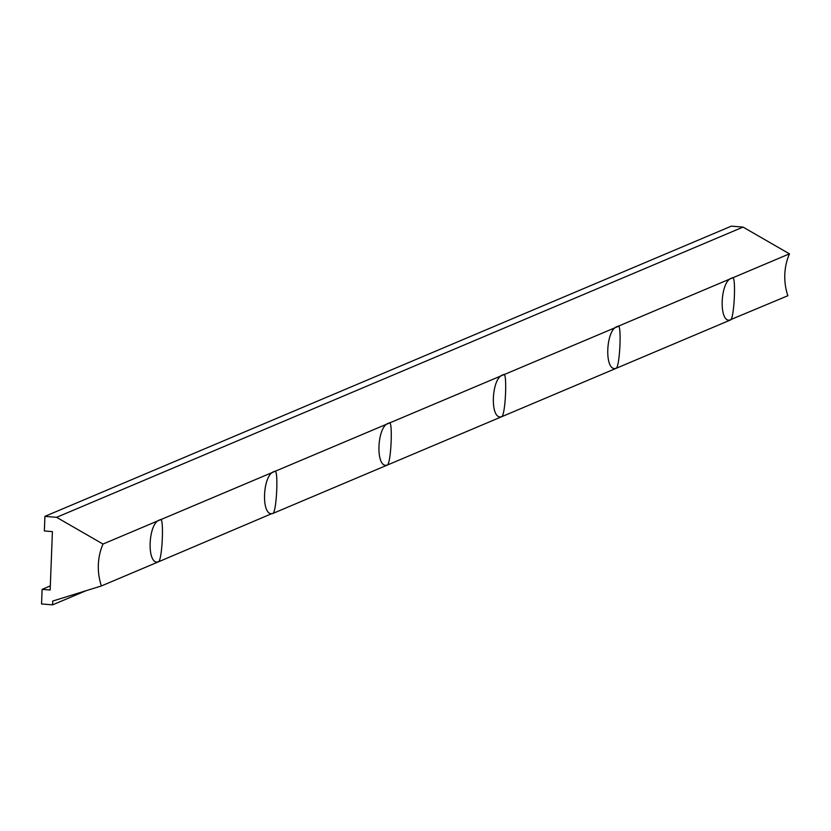 <?xml version="1.0" encoding="UTF-8"?>
<svg xmlns="http://www.w3.org/2000/svg" width="831" height="831" viewBox="0 0 831 831"><rect width="100%" height="100%" fill="white"/><g stroke="black" fill="none" stroke-linecap="round" stroke-linejoin="round"><path stroke-width="1.25" d="M44.916 516.363L56.591 517.318L102.992 544.056A57.765 54.68 -112.9 0 0 101.382 585.959L52.717 601.052L52.571 604.864L41.55 603.96L42.111 589.356L50.161 590.02L52.405 531.622L44.355 530.957L44.916 516.363L731.373 226.136L743.049 227.092L789.45 253.839A57.765 54.68 -112.9 0 0 787.84 295.732L729.618 320.07M102.992 544.056L160.196 519.874C164.164 514.773 162.45 559.325 158.586 561.766L271.976 513.558M101.382 585.959L158.586 561.766C146.204 566.181 147.949 521.619 160.196 519.874L274.604 471.509C278.572 466.409 276.858 510.951 272.994 513.402C260.612 517.806 262.357 473.255 274.604 471.509L618.68 326.219M160.196 519.874L161.037 519.707M617.838 326.396C621.806 321.296 620.092 365.837 616.228 368.289C603.846 372.693 605.581 328.141 617.838 326.396L732.246 278.021C736.214 272.921 734.5 317.463 730.636 319.914C718.254 324.329 719.989 279.767 732.246 278.021L733.087 277.855M272.994 513.402L387.402 465.028C375.03 469.432 376.765 424.88 389.012 423.135C392.99 418.035 391.276 462.576 387.402 465.028L501.82 416.663C489.438 421.068 491.173 376.516 503.43 374.76C507.398 369.66 505.684 414.212 501.82 416.663L730.636 319.914M732.246 278.021L789.45 253.839M56.591 517.318L743.049 227.092M501.82 416.663L500.792 416.809M503.43 374.76L504.272 374.594M389.012 423.135L389.864 422.969M616.228 368.289L615.21 368.445M387.402 465.028L386.384 465.183M274.604 471.509L275.445 471.333M158.586 561.766L157.568 561.922M42.111 589.356L50.317 585.886M52.571 604.864L86.029 590.716"/></g></svg>
